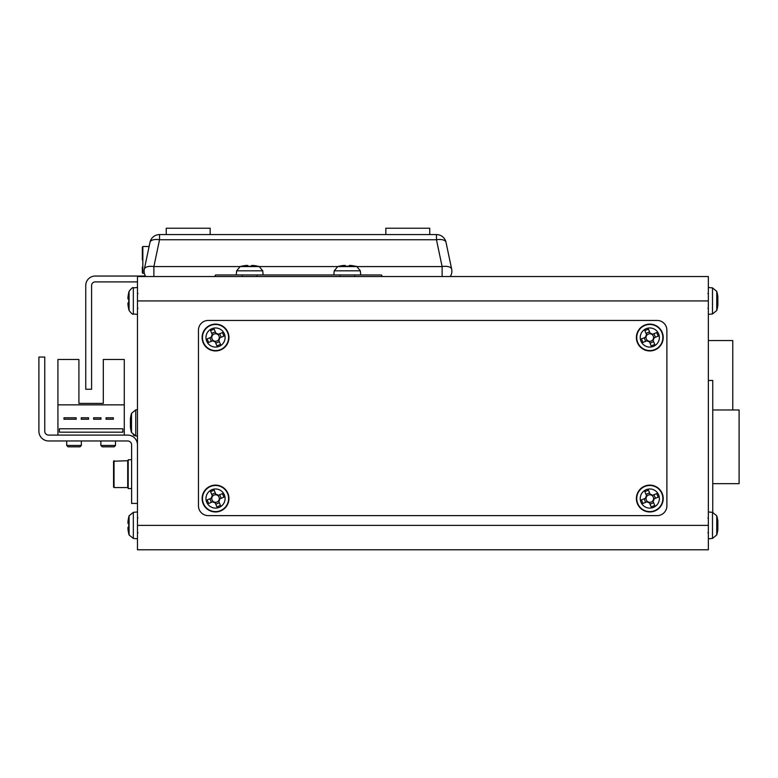 <?xml version="1.0" encoding="UTF-8"?>
<svg xmlns="http://www.w3.org/2000/svg" width="778" height="778" viewBox="0 0 778 778"><rect width="100%" height="100%" fill="white"/><g stroke="black" fill="none" stroke-linecap="round" stroke-linejoin="round"><path stroke-width="1.17" d="M135.771 435.972L131.511 432.471L131.511 413.351L135.771 409.86L135.742 435.962L137.463 436.118L137.463 511.963L137.463 503.424L131.608 503.424L131.608 444.87A3.9 3.9 0 0 0 127.709 440.97A3.9 3.9 0 0 1 131.608 444.87M130.86 416.249A34.106 28.815 180 0 0 130.412 418.7L130.412 418.681A34.154 34.154 0 0 1 131.161 414.635L131.161 414.635A34.154 34.154 0 0 1 131.511 413.351L135.771 409.86L137.463 409.705L137.463 376.562A397.675 397.675 0 0 1 137.463 376.387M210.167 234.567L210.167 228.226L166.249 228.226L166.249 234.567M429.748 234.567L429.748 228.226L385.83 228.226L385.83 234.567M214.66 276.53L215.535 274.965L381.434 274.965L382.319 276.53M451.658 269.149A9.754 4.503 168.1 0 0 442.118 266.582L436.468 239.741A9.754 4.503 -11.9 0 1 446.018 242.318L451.658 269.149A9.754 9.754 0 0 1 450.268 276.53M144.377 273.36L142.831 273.36L142.831 246.519L149.094 246.519L149.989 242.318A9.754 4.503 11.9 0 1 159.529 239.741L153.888 266.582A9.754 4.503 -168.1 0 0 144.338 269.149L149.989 242.318A9.754 9.754 0 0 1 159.529 234.567L436.468 234.567A9.754 9.754 0 0 1 446.018 242.318M144.124 271.162A9.754 9.754 0 0 1 144.338 269.149A9.754 9.754 0 0 0 145.729 276.53A9.754 9.754 0 0 1 144.124 271.162M145.428 276.044L95.188 276.044A9.453 9.453 0 0 0 85.745 285.487L85.745 389.243L91.6 389.243L91.6 285.487A3.598 3.598 0 0 1 95.188 281.899L137.463 281.899M137.463 525.383L137.463 276.53L708.359 276.53L708.359 549.774L137.463 549.774L137.463 525.383L708.359 525.383M712.755 512.352L712.755 380.461L708.359 380.461M708.359 340.56L732.759 340.56L732.759 409.977M712.755 483.663L739.1 483.663L739.1 409.977L712.755 409.977M657.128 320.448A9.754 9.754 0 0 1 666.882 330.203L666.882 505.865A9.754 9.754 0 0 1 657.128 515.62L208.212 515.62A9.754 9.754 0 0 1 198.458 505.865L198.458 330.203A9.754 9.754 0 0 1 208.212 320.448L657.128 320.448M717.793 522.155L717.851 521.163A34.106 31.519 180 0 0 717.744 520.317A34.154 34.154 0 0 0 716.752 515.814L716.752 534.943A34.154 34.154 0 0 0 717.744 530.44A34.106 31.519 0 0 1 717.053 533.747M717.793 528.602A34.106 31.519 180 0 0 717.851 528.126L717.851 525.724A34.106 13.022 0 0 0 717.744 525.383M717.744 520.317A34.106 31.519 180 0 0 717.053 517.02A33.347 11.398 151.7 0 1 717.053 518.488A34.106 31.519 0 0 1 717.851 522.641L717.851 525.033A34.106 13.022 180 0 1 717.053 526.745A33.347 27.58 52.6 0 1 717.102 528.544A33.347 27.58 52.6 0 1 717.053 530.314A34.106 13.022 0 0 0 717.851 528.602L717.851 529.594A34.106 31.519 0 0 1 717.744 530.44M717.851 528.602L717.102 528.583M717.851 528.126L717.102 528.067M708.359 314.341L712.492 313.981L712.492 287.87L716.752 291.361L716.752 310.49A34.154 34.154 0 0 0 717.744 305.987A34.106 31.519 0 0 1 717.053 309.294M717.793 297.702L717.851 296.71A34.106 31.519 180 0 0 717.744 295.864A34.106 31.519 180 0 0 717.053 292.567A33.347 11.398 151.7 0 1 717.053 294.035A34.106 31.519 0 0 1 717.851 298.188L717.851 300.58A34.106 13.022 180 0 1 717.053 302.292A33.347 27.58 52.6 0 1 717.102 304.081A33.347 27.58 52.6 0 1 717.053 305.861A34.106 13.022 0 0 0 717.851 304.149L717.851 305.141A34.106 31.519 0 0 1 717.744 305.987M717.793 304.149A34.106 31.519 180 0 0 717.851 303.673L717.851 301.271A34.106 13.022 0 0 0 717.744 300.93M717.851 304.149L717.102 304.13M717.851 303.673L717.102 303.615M218.278 495.323L217.782 495.528A3.764 3.764 0 0 0 211.811 497.988A3.764 3.764 0 0 0 218.55 500.789A3.764 3.764 0 0 0 219.26 499.097L223.899 497.181A33.347 14.879 -112.4 0 0 223.189 495.382A33.347 14.879 -112.4 0 0 222.42 493.612L218.278 495.323A4.23 4.23 0 0 0 215.885 494.322L214.174 490.179A33.347 14.879 157.6 0 0 210.595 491.657L212.316 495.8A4.23 4.23 0 0 0 211.315 498.192L207.172 499.904A33.347 14.879 67.6 0 0 207.891 501.703A33.347 14.879 67.6 0 0 208.65 503.483L212.793 501.771A4.23 4.23 0 0 0 215.185 502.763L216.897 506.906A33.347 14.879 -22.4 0 0 220.475 505.428L218.764 501.285A4.23 4.23 0 0 0 219.756 498.893M224.375 494.896A9.56 9.56 0 0 0 211.888 489.702A9.56 9.56 0 0 0 206.695 502.199A9.56 9.56 0 0 0 219.192 507.382A9.56 9.56 0 0 0 224.375 494.896M220.66 510.942A13.421 13.421 0 0 0 227.935 493.417A13.421 13.421 0 0 0 210.41 486.143A13.421 13.421 0 0 0 203.136 503.667A13.421 13.421 0 0 0 220.66 510.942M212.793 501.771L213.289 501.567M211.811 497.988L211.315 498.192M211.373 502.355L209.895 498.786M219.347 502.705L215.778 504.183M219.26 499.097A3.764 3.764 0 0 0 217.782 495.528M219.697 494.73L221.176 498.299M211.723 494.38L215.292 492.902M216.089 494.818L215.885 494.322M212.316 495.8L212.52 496.296M214.981 502.267L215.185 502.763M218.764 501.285L218.55 500.789M129.07 291.361C131.677 288.093 133.096 286.936 133.33 287.87L133.33 313.981C133.096 314.925 131.677 313.758 129.07 310.49L129.07 291.361A34.154 34.154 0 0 0 128.72 292.654L128.72 292.654M129.07 310.49A34.154 34.154 0 0 1 128.72 309.206L128.72 309.206M128.778 298.995A33.347 29.846 -90 0 0 128.778 302.856A33.347 29.846 -90 0 1 128.778 298.995L127.971 298.995L127.971 297.157A34.106 34.106 0 0 1 128.778 292.674M128.778 309.177A34.106 34.106 0 0 1 127.971 304.694L127.971 302.856L128.778 302.856M129.07 515.814L133.33 512.323L133.33 538.434L129.07 534.943L129.07 515.814A34.154 34.154 0 0 0 128.72 517.107L128.72 517.107M129.07 534.943A34.154 34.154 0 0 1 128.72 533.659L128.72 533.659M128.778 523.448A33.347 29.846 -90 0 0 128.778 527.309A33.347 29.846 -90 0 1 128.778 523.448L127.971 523.448L127.971 521.61A34.106 34.106 0 0 1 128.778 517.127M128.778 533.63A34.106 34.106 0 0 1 127.971 529.147L127.971 527.309L128.778 527.309M652.548 495.323L652.052 495.528A3.764 3.764 0 0 0 646.08 497.988A3.764 3.764 0 0 0 652.83 500.789A3.764 3.764 0 0 0 653.53 499.097L658.169 497.181A33.347 14.879 -112.4 0 0 657.459 495.382A33.347 14.879 -112.4 0 0 656.69 493.612L652.548 495.323A4.23 4.23 0 0 0 650.155 494.322L648.444 490.179A33.347 14.879 157.6 0 0 644.874 491.657L646.586 495.8A4.23 4.23 0 0 0 645.584 498.192L641.442 499.904A33.347 14.879 67.6 0 0 642.161 501.703A33.347 14.879 67.6 0 0 642.92 503.483L647.063 501.771A4.23 4.23 0 0 0 649.455 502.763L651.167 506.906A33.347 14.879 -22.4 0 0 654.745 505.428L653.034 501.285A4.23 4.23 0 0 0 654.026 498.893M658.645 494.896A9.56 9.56 0 0 0 646.158 489.702A9.56 9.56 0 0 0 640.965 502.199A9.56 9.56 0 0 0 653.462 507.382A9.56 9.56 0 0 0 658.645 494.896M654.93 510.942A13.421 13.421 0 0 0 662.204 493.417A13.421 13.421 0 0 0 644.68 486.143A13.421 13.421 0 0 0 637.406 503.667A13.421 13.421 0 0 0 654.93 510.942M647.063 501.771L647.559 501.567M646.08 497.988L645.584 498.192M645.643 502.355L644.165 498.786M653.617 502.705L650.048 504.183M653.53 499.097A3.764 3.764 0 0 0 652.052 495.528M653.967 494.73L655.446 498.299M645.993 494.38L649.562 492.902M650.359 494.818L650.155 494.322M646.586 495.8L646.79 496.296M649.251 502.267L649.455 502.763M653.034 501.285L652.83 500.789M218.278 334.297L217.782 334.501A3.764 3.764 0 0 0 211.811 336.971A3.764 3.764 0 0 0 218.55 339.772A3.764 3.764 0 0 0 219.26 338.07L223.899 336.154A33.347 14.879 -112.4 0 0 223.189 334.365A33.347 14.879 -112.4 0 0 222.42 332.585L218.278 334.297A4.23 4.23 0 0 0 215.885 333.305L214.174 329.162A33.347 14.879 157.6 0 0 210.595 330.631L212.316 334.783A4.23 4.23 0 0 0 211.315 337.175L207.172 338.887A33.347 14.879 67.6 0 0 207.891 340.686A33.347 14.879 67.6 0 0 208.65 342.456L212.793 340.745A4.23 4.23 0 0 0 215.185 341.736L216.897 345.889A33.347 14.879 -22.4 0 0 220.475 344.411L218.764 340.268A4.23 4.23 0 0 0 219.756 337.866M224.375 333.869A9.56 9.56 0 0 0 211.888 328.686A9.56 9.56 0 0 0 206.695 341.172A9.56 9.56 0 0 0 219.192 346.356A9.56 9.56 0 0 0 224.375 333.869M220.66 349.925A13.421 13.421 0 0 0 227.935 332.401A13.421 13.421 0 0 0 210.41 325.116A13.421 13.421 0 0 0 203.136 342.641A13.421 13.421 0 0 0 220.66 349.925M212.793 340.745L213.289 340.54M211.811 336.971L211.315 337.175M211.373 341.338L209.895 337.759M219.347 341.688L215.778 343.166M219.26 338.07A3.764 3.764 0 0 0 217.782 334.501M219.697 333.713L221.176 337.282M211.723 333.354L215.292 331.885M216.089 333.801L215.885 333.305M212.316 334.783L212.52 335.279M214.981 341.241L215.185 341.736M218.764 340.268L218.55 339.772M652.548 334.297L652.052 334.501A3.764 3.764 0 0 0 646.08 336.971A3.764 3.764 0 0 0 652.83 339.772A3.764 3.764 0 0 0 653.53 338.07L658.169 336.154A33.347 14.879 -112.4 0 0 657.459 334.365A33.347 14.879 -112.4 0 0 656.69 332.585L652.548 334.297A4.23 4.23 0 0 0 650.155 333.305L648.444 329.162A33.347 14.879 157.6 0 0 644.874 330.631L646.586 334.783A4.23 4.23 0 0 0 645.584 337.175L641.442 338.887A33.347 14.879 67.6 0 0 642.161 340.686A33.347 14.879 67.6 0 0 642.92 342.456L647.063 340.745A4.23 4.23 0 0 0 649.455 341.736L651.167 345.889A33.347 14.879 -22.4 0 0 654.745 344.411L653.034 340.268A4.23 4.23 0 0 0 654.026 337.866M658.645 333.869A9.56 9.56 0 0 0 646.158 328.686A9.56 9.56 0 0 0 640.965 341.172A9.56 9.56 0 0 0 653.462 346.356A9.56 9.56 0 0 0 658.645 333.869M654.93 349.925A13.421 13.421 0 0 0 662.204 332.401A13.421 13.421 0 0 0 644.68 325.116A13.421 13.421 0 0 0 637.406 342.641A13.421 13.421 0 0 0 654.93 349.925M647.063 340.745L647.559 340.54M646.08 336.971L645.584 337.175M645.643 341.338L644.165 337.759M653.617 341.688L650.048 343.166M653.53 338.07A3.764 3.764 0 0 0 652.052 334.501M653.967 333.713L655.446 337.282M645.993 333.354L649.562 331.885M650.359 333.801L650.155 333.305M646.586 334.783L646.79 335.279M649.251 341.241L649.455 341.736M653.034 340.268L652.83 339.772M131.511 432.471A34.154 34.154 0 0 1 131.161 431.187L131.161 431.187A34.154 34.154 0 0 1 130.412 427.141L130.412 424.846L131.21 424.846A33.347 29.846 -90 0 1 131.21 420.976A33.347 29.846 -90 0 0 131.21 424.846M131.21 420.976L130.412 420.976L130.412 419.148A34.106 34.106 0 0 1 131.21 414.664M131.21 431.158A34.106 34.106 0 0 1 130.412 426.675M153.888 276.53L153.888 266.582L259.249 266.572A34.154 34.154 0 0 0 257.965 266.222L257.965 266.222M339.004 266.222L339.004 266.222A34.154 34.154 0 0 0 337.72 266.572L356.839 266.572L360.34 270.832L334.229 270.832L337.72 266.572L259.269 266.582L262.75 270.832L236.638 270.832L240.13 266.572A34.154 34.154 0 0 1 241.413 266.222L241.413 266.222M251.625 266.28A33.347 29.846 -0 0 0 247.764 266.28A33.347 29.846 0 0 1 251.625 266.28L251.625 265.473L253.453 265.473A34.106 34.106 0 0 1 257.946 266.28M241.443 266.28A34.106 34.106 0 0 1 245.926 265.473L247.764 265.473L247.764 266.28M349.215 266.28A33.347 29.846 -0 0 0 345.344 266.28A33.347 29.846 0 0 1 349.215 266.28L349.215 265.473L351.043 265.473A34.106 34.106 0 0 1 355.527 266.28L355.527 266.28M442.118 276.53L442.118 266.582L356.859 266.582A34.154 34.154 0 0 0 355.556 266.222M339.033 266.28A34.106 34.106 0 0 1 343.516 265.473L345.344 265.473L345.344 266.28M130.86 424.846A34.106 18.244 180 0 1 130.412 423.29L130.412 424.846M130.412 423.29L130.412 420.976M142.345 259.94L142.345 247.005L142.345 259.94M142.345 247.005L142.345 252.899M142.345 272.874L142.345 266.98M137.463 444.87L137.463 447.311L137.463 444.87A9.754 9.754 0 0 0 127.709 435.106L48.654 435.106A3.9 3.9 0 0 1 44.754 431.207L44.754 357.044L38.9 357.044L38.9 431.207A9.754 9.754 0 0 0 48.654 440.97L127.709 440.97M57.932 404.861L57.932 359.475L78.909 359.475L78.909 403.393L103.309 403.393L103.309 359.475L124.285 359.475L124.285 404.861L57.932 404.861L57.932 435.106M124.285 435.106L124.285 404.861M78.909 403.393L103.309 403.393L78.909 403.393M76.176 417.786L63.981 417.786L63.981 419.254L76.176 419.254L76.176 417.786M100.965 417.786L93.652 417.786L93.652 419.254L100.965 419.254L100.965 417.786M122.827 428.766L59.391 428.766L59.391 432.179L122.827 432.179L122.827 428.766M113.364 417.786L106.041 417.786L106.041 419.254L113.364 419.254L113.364 417.786M81.252 419.254L88.575 419.254L88.575 417.786L81.252 417.786L81.252 419.254M113.559 461.218L114.045 460.732L114.045 487.563L127.709 487.563L127.709 460.732L113.559 461.218L113.559 487.077L113.559 470.622M131.608 488.545L128.195 488.545L128.195 459.749L131.608 459.749M81.35 445.454L79.978 446.825L68.085 446.825L66.713 445.454L81.35 445.454L81.35 440.97M115.504 445.454L114.142 446.825L102.239 446.825L100.868 445.454L115.504 445.454L115.504 440.97M38.9 357.044L38.9 431.207M48.654 435.106A3.9 3.9 0 0 1 44.754 431.207M113.559 481.193L113.559 487.077L113.559 481.193M149.989 242.318A9.754 9.754 0 0 1 159.529 234.567L159.529 239.741L436.468 239.741L436.468 234.567M137.463 300.93L708.359 300.93M708.359 511.963L712.492 512.323L712.492 538.434L716.752 534.943M220.524 510.611A13.061 13.061 0 0 0 227.604 493.553A13.061 13.061 0 0 0 210.546 486.474A13.061 13.061 0 0 0 203.466 503.531A13.061 13.061 0 0 0 220.524 510.611M654.794 510.611A13.061 13.061 0 0 0 661.874 493.553A13.061 13.061 0 0 0 644.816 486.474A13.061 13.061 0 0 0 637.736 503.531A13.061 13.061 0 0 0 654.794 510.611M220.524 349.585A13.061 13.061 0 0 0 227.604 332.537A13.061 13.061 0 0 0 210.546 325.457A13.061 13.061 0 0 0 203.466 342.505A13.061 13.061 0 0 0 220.524 349.585M654.794 349.585A13.061 13.061 0 0 0 661.874 332.537A13.061 13.061 0 0 0 644.816 325.457A13.061 13.061 0 0 0 637.736 342.505A13.061 13.061 0 0 0 654.794 349.585M707.873 518.06L708.359 517.574M712.492 538.434L708.359 538.794M712.492 512.323L716.752 515.814M707.873 532.697L708.359 533.183M707.873 308.244L708.359 308.73M712.492 287.87L708.359 287.51M717.744 295.864A34.154 34.154 0 0 0 716.752 291.361M712.492 313.981L716.752 310.49M707.873 293.607L708.359 293.121M137.949 308.244L137.463 308.73M133.33 287.87L137.463 287.51M133.33 313.981L137.463 314.341M137.949 293.607L137.463 293.121M137.949 532.697L137.463 533.183M133.33 512.323L137.463 511.963M133.33 538.434L137.463 538.794M137.949 518.06L137.463 517.574M242.376 275.451L241.88 274.965M262.75 270.832L263.11 274.965M236.638 270.832L236.269 274.965M257.012 275.451L257.499 274.965M339.957 275.451L339.471 274.965M360.34 270.832L360.7 274.965M334.229 270.832L333.859 274.965M354.603 275.451L355.089 274.965M134.604 435.719L133.262 435.009M114.045 487.563L113.559 487.077L114.045 487.563M127.709 460.732L128.195 461.218L127.709 460.732M127.709 487.563L128.195 487.077L127.709 487.563M66.713 445.454L66.713 440.97M100.868 445.454L100.868 440.97"/></g></svg>
